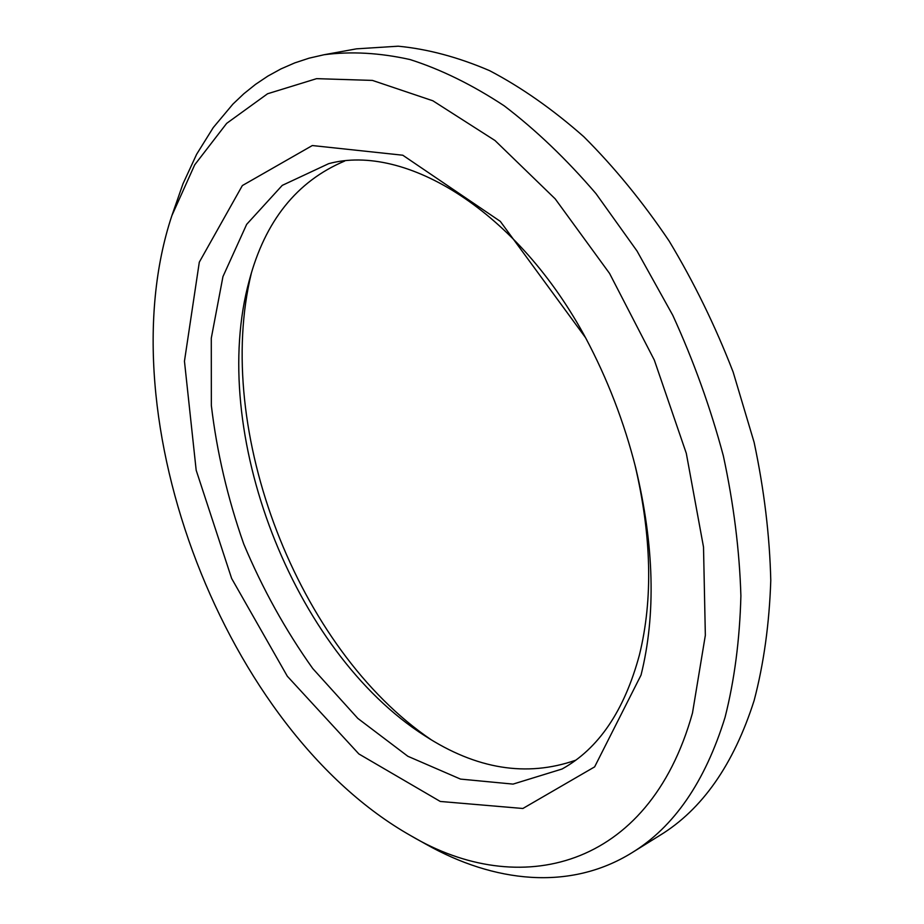 <?xml version="1.0" encoding="UTF-8"?>
<svg xmlns="http://www.w3.org/2000/svg" width="924" height="924" viewBox="0 0 924 924"><rect width="100%" height="100%" fill="white"/><g stroke="black" fill="none" stroke-linecap="round" stroke-linejoin="round"><path stroke-width="1.39" d="M692.492 712.981C648.613 870.57 518.064 899.329 410.914 835.758C225.583 731 104.805 417.683 171.876 215.627L194.698 164.842L226.68 123.354L267.567 93.763L316.609 78.655L372.43 80.411L432.871 100.785L494.998 140.517L555.208 198.879L609.574 273.446L654.319 360.083L686.301 453.326L703.511 547.054L705.347 635.296L692.492 712.981M410.914 835.758L425.71 844.074C493.959 882.628 569.715 891.221 631.739 852.864C673.908 827.165 705.012 781.993 725.051 717.359C734.453 680.283 739.731 639.789 740.898 595.888C739.523 550.531 733.679 503.846 723.342 455.832C710.498 407.75 693.635 360.914 672.788 315.303L637.017 251.005L595.957 193.601C566.481 159.228 535.897 129.972 504.192 105.821C472.36 84.835 440.967 69.416 410.037 59.552C379.764 52.807 351.108 51.201 324.081 54.735L309.066 58.177L294.687 62.924L280.942 68.919L267.879 76.091L255.509 84.384L243.844 93.74L232.917 104.1L213.271 127.558L196.616 154.296L182.964 183.853L171.876 215.627M324.081 54.735L356.468 48.845L398.152 46.2C427.581 48.995 458.05 57.138 489.558 70.64C521.332 87.295 552.76 109.332 583.829 136.74C614.252 167.071 642.677 201.825 669.103 240.979C693.924 282.213 715.28 325.906 733.148 372.06L754.123 442.353C764.148 489.639 769.692 535.654 770.778 580.411C769.334 623.758 763.778 663.79 754.134 700.508C733.656 764.575 702.182 809.563 659.701 835.481L631.739 852.864M641.037 675.086C656.075 614.679 654.273 545.507 635.631 467.59C624.185 422.268 607.495 378.979 585.562 337.71L500.311 221.367L402.783 155.22L312.312 145.542L242.354 185.562L199.307 262.162L184.453 361.226L196.177 470.235L231.635 578.459L287.318 676.229L358.858 753.949L440.263 801.454L522.869 808.488L594.629 766.874L641.037 675.086M431.196 739.754C297.655 649.145 213.178 429.983 251.351 273.192M344.664 161.053C296.812 181.277 265.026 221.079 249.284 280.446C207.935 431.265 292.908 651.709 424.797 735.758C476.31 769.195 526.588 777.361 575.629 760.233M634.961 464.945C651.628 536.001 653.106 599.353 639.408 655C624.312 710.845 598.521 748.844 562.035 769.022L513.039 784.106L460.51 779.094L407.842 756.271L357.854 718.433L312.739 668.526C285.574 630.33 262.578 588.842 243.763 544.063C227.65 498.221 216.851 452.032 211.342 405.497L211.284 338.219L222.95 276.611L246.662 224.359L282.247 185.377L328.678 163.663C405.139 142.977 517.925 210.614 586.844 340.113"/></g></svg>
